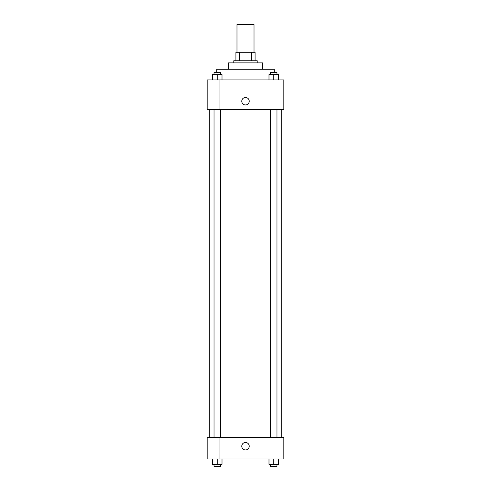 <?xml version="1.0" encoding="UTF-8"?>
<svg xmlns="http://www.w3.org/2000/svg" width="491" height="491" viewBox="0 0 491 491"><rect width="100%" height="100%" fill="white"/><g stroke="black" fill="none" stroke-linecap="round" stroke-linejoin="round"><path stroke-width="0.74" d="M254.019 52.236L254.019 24.55L236.981 24.55L236.981 52.236M239.252 60.755L239.252 52.236L235.919 52.236L235.919 60.755L235.919 52.236M239.252 52.236L255.081 52.236L255.081 60.755M251.748 60.755L251.748 52.236M233.79 62.885L233.79 60.755L257.21 60.755L257.21 62.885M228.462 69.274L228.462 62.885L262.538 62.885L262.538 69.274M216.752 72.465L216.752 69.274L274.248 69.274L274.248 72.465M207.165 79.923L283.835 79.923L283.835 109.739L207.165 109.739L219.943 109.702L219.943 79.953L207.165 79.923M241.775 101.22A3.725 3.725 0 0 1 247.366 97.991A3.725 3.725 0 0 1 247.366 104.442A3.725 3.725 0 0 1 241.775 101.22M207.165 79.953L207.165 109.702M219.943 437.702L283.835 437.702L283.835 458.999L207.165 458.999L207.165 437.665L219.943 437.665L219.943 458.999M241.775 446.221A3.725 3.725 0 0 1 247.366 442.992A3.725 3.725 0 0 1 247.366 449.443A3.725 3.725 0 0 1 241.775 446.221M268.988 458.999L268.988 464.32L278.575 464.32L278.575 458.999L278.575 464.32M273.782 464.32L273.782 458.999M276.973 464.32L276.973 466.45L270.59 466.45L270.59 464.32M212.425 458.999L212.425 464.32L222.012 464.32L222.012 458.999L222.012 464.32M217.218 464.32L217.218 458.999M220.41 464.32L220.41 466.45L214.027 466.45L214.027 464.32M268.988 79.923L268.988 74.595L278.575 74.595L278.575 79.923L278.575 74.595M273.782 79.923L273.782 74.595M276.973 74.595L276.973 72.465L270.59 72.465L270.59 74.595M212.425 79.923L212.425 74.595L222.012 74.595L222.012 79.923L222.012 74.595M217.218 79.923L217.218 74.595M220.41 74.595L220.41 72.465L214.027 72.465L214.027 74.595M281.705 437.702L281.705 109.739M209.295 437.665L209.295 109.739M270.59 109.739L270.59 437.702M276.973 109.739L276.973 437.702M220.41 437.702L220.41 109.739M214.027 437.665L214.027 109.739"/></g></svg>
